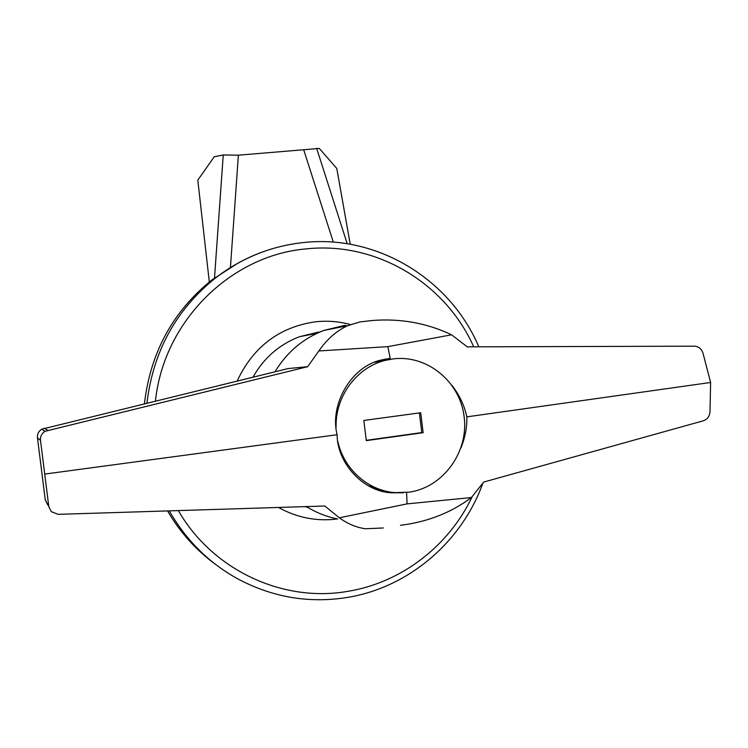 <?xml version="1.0" encoding="UTF-8"?>
<svg xmlns="http://www.w3.org/2000/svg" width="748" height="748" viewBox="0 0 748 748"><rect width="100%" height="100%" fill="white"/><g stroke="black" fill="none" stroke-linecap="round" stroke-linejoin="round"><path stroke-width="1.12" d="M237.499 263.418L211.983 279.864C172.947 311.262 150.423 352.532 144.429 403.686M167.561 510.921C179.978 532.221 195.948 550.023 215.461 564.319M307.662 366.698L44.945 431.316C41.589 433.653 40.111 436.71 40.504 440.469L37.456 437.739C37.176 434.102 38.578 431.259 41.692 429.212L288.12 368.568L307.662 366.698L318.854 350.962L387.857 346.642L390.204 358.311L382.2 359.835C351.812 365.529 329.251 404.21 337.114 434.728C337.067 462.722 362.892 491.829 391.933 492.82L403.462 492.754M375.861 489.211L378.862 489.482M318.854 350.962C327.11 339.04 336.768 330.597 347.829 325.651L360.012 321.93L371.999 320.527C400.264 318.255 426.799 323.005 451.614 334.795L467.229 346.848L694.658 346.174C698.744 346.558 701.54 348.933 703.036 353.318L710.6 382.471L710.011 411.774C709.572 416.271 707.421 419.254 703.559 420.722L483.657 482.077L471.408 497.551C451.007 512.773 427.37 522.02 400.47 525.274M337.638 518.962C326.558 516.765 316.161 512.632 306.456 506.583M275.002 371.765C286.858 352.205 303.136 338.433 323.837 330.438L345.398 325.212M383.313 527.966L365.379 528.761C356.272 527.471 347.596 523.815 339.349 517.794L324.791 506.013L58.138 514.344L51.219 511.632L48.807 506.611L40.504 440.469M387.857 346.642L451.614 334.795M471.408 497.551L407.071 503.881L339.349 517.794M710.6 382.471L466.799 416.87C464.601 405.986 459.674 395.486 452.016 385.36M337.114 434.728L45.002 474.045M460.964 447.902C465.247 437.159 467.191 426.809 466.799 416.87M407.071 503.881L406.594 492.502M37.456 437.739L45.245 499.748L48.807 506.611M47.554 504.563L45.245 499.748M387.932 359.405L384.696 359.246M350.232 244.25L336.778 168.45L319.312 148.441L238.378 155.191L230.431 267.588M209.318 281.987L197.799 180.146L214.199 156.781L223.25 154.967L238.378 155.191M337.806 441.311C343.762 469.118 368.072 490.716 394.972 492.623L409.296 492.156C443.368 487.219 468.687 452.016 464.171 416.907C460.151 381.723 427.192 354.459 393.018 358.918L385.295 360.386C356.833 367.212 335.095 396.449 336.104 427.286M382.724 490.333L368.287 485.742M374.748 362.266L386.781 359.507M420.703 412.746L363.837 420.46L366.305 440.628L423.134 432.699L420.703 412.746M366.277 440.329L421.788 432.587L419.385 412.924M421.788 432.587L423.134 432.699M178.333 510.585C212.787 570.556 283.501 602.879 348.072 591.294C401.732 582.514 448.922 545.778 472.147 496.747M473.699 346.829C445.471 283.099 376.132 241.136 306.016 248.916C231.001 255.264 163.672 321.135 155.462 400.984M318.835 332.065L299.518 336.703C279.406 344.389 263.904 357.862 253.02 377.142M304.932 506.63L307.755 507.387M337.563 518.953C316.769 521.608 297.078 517.775 278.499 507.462M237.153 381.022C253.161 346.941 279.098 327.222 314.973 321.855C327.026 320.49 338.863 321.388 350.494 324.557M347.362 597.446C309.036 603.589 272.403 597.343 237.453 578.709C208.748 562.739 186.028 540.121 169.291 510.865M146.935 403.069C153.181 351.401 176.014 309.728 215.443 278.032C229.907 266.83 245.578 258.154 262.464 251.983M44.179 428.193L47.592 430.231M303.679 149.703L333.328 242.128M223.25 154.967L214.461 278.555M316.628 148.263L347.203 243.745M347.502 597.418C409.025 587.348 461.825 541.702 482.815 483.311M478.832 346.82C450.296 279.387 377.534 234.414 303.716 242.52C271.384 245.933 241.959 257.77 215.443 278.032L211.983 279.864M318.695 332.075L299.518 336.703L317.115 333.271M391.933 492.82L377.656 489.398M347.829 325.651L323.837 330.438M360.012 321.93L371.999 320.527M41.692 429.212L44.945 431.316M379.171 360.957L385.295 360.386"/></g></svg>
